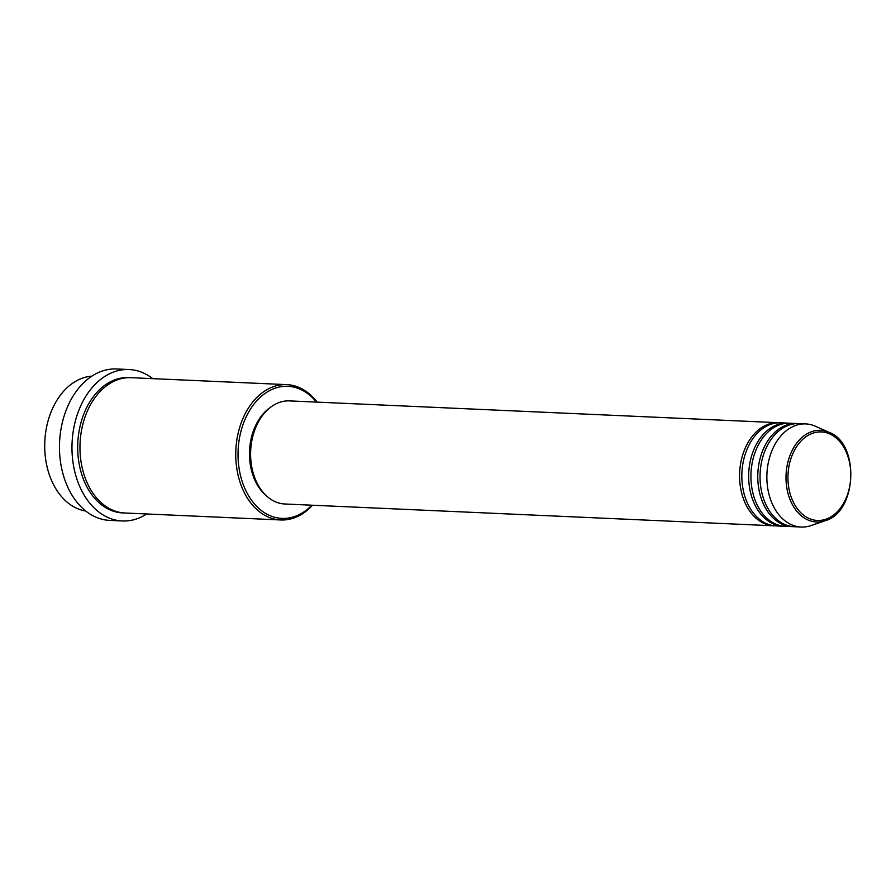 <?xml version="1.0" encoding="UTF-8"?>
<svg xmlns="http://www.w3.org/2000/svg" width="896" height="896" viewBox="0 0 896 896"><rect width="100%" height="100%" fill="white"/><g stroke="black" fill="none" stroke-linecap="round" stroke-linejoin="round"><path stroke-width="1.34" d="M774.995 525.84A51.598 36.557 -87.4 0 1 773.853 525.806A51.598 36.557 -87.4 0 1 772.643 525.728A51.598 36.557 -87.4 0 1 739.682 471.778A51.598 36.557 -87.4 0 1 778.456 422.71A51.598 36.557 -87.4 0 1 779.587 422.778M784.09 526.243A51.598 36.557 -87.4 0 1 782.947 526.221L776.126 525.907A51.598 36.557 -87.4 0 1 774.917 525.829A51.598 36.557 -87.4 0 1 741.955 471.878A51.598 36.557 -87.4 0 1 780.73 422.811L787.55 423.114A51.598 36.557 -87.4 0 1 788.693 423.192M782.947 526.221A51.598 36.557 -87.4 0 1 781.738 526.131A51.598 36.557 -87.4 0 1 748.776 472.181A51.598 36.557 -87.4 0 1 787.55 423.114M793.184 526.646A51.598 36.557 -87.4 0 1 792.053 526.624L785.232 526.322A51.598 36.557 -87.4 0 1 784.022 526.232A51.598 36.557 -87.4 0 1 751.05 472.282A51.598 36.557 -87.4 0 1 789.824 423.214L796.645 423.517A51.598 36.557 -87.4 0 1 797.787 423.595M792.053 526.624A51.598 36.557 -87.4 0 1 790.843 526.534A51.598 36.557 -87.4 0 1 757.882 472.584A51.598 36.557 -87.4 0 1 796.645 423.517M825.283 520.677L811.048 525.571A51.598 36.557 -87.4 0 1 801.147 527.027L794.326 526.725A51.598 36.557 -87.4 0 1 793.117 526.646A51.598 36.557 -87.4 0 1 760.155 472.685A51.598 36.557 -87.4 0 1 798.918 423.618L805.75 423.92A51.598 36.557 -87.4 0 1 806.96 424.01A51.598 36.557 -87.4 0 1 815.483 426.261L829.226 432.398C860.082 443.677 857.024 512.187 825.283 520.677A45.875 32.491 -87.4 0 1 815.405 521.909A45.875 32.491 -87.4 0 1 786.15 473.178A45.875 32.491 -87.4 0 1 821.643 430.394A45.875 32.491 -87.4 0 1 829.226 432.398M91.818 376.163A67.726 47.97 92.6 0 0 44.8 441.638A67.726 47.97 92.6 0 0 85.803 511.034M316.456 402.102A66.114 46.827 92.6 0 0 289.397 386.4A66.114 46.827 92.6 0 0 238.246 448.067A66.114 46.827 92.6 0 0 280.414 518.291A66.114 46.827 92.6 0 0 311.853 505.198M312.514 505.232A67.726 47.97 -87.4 0 1 280.75 519.96A67.726 47.97 -87.4 0 1 279.16 519.848A67.726 47.97 -87.4 0 1 235.894 449.042A67.726 47.97 -87.4 0 1 286.787 384.63A67.726 47.97 -87.4 0 1 288.378 384.742A67.726 47.97 -87.4 0 1 317.106 402.125M129.08 369.533L116.57 368.973A75.79 53.682 92.6 0 0 59.629 441.045A75.79 53.682 92.6 0 0 108.046 520.285A75.79 53.682 92.6 0 0 109.816 520.408L122.326 520.968A75.79 53.682 -87.4 0 1 120.546 520.845A75.79 53.682 -87.4 0 1 72.139 441.605A75.79 53.682 -87.4 0 1 129.08 369.533A75.79 53.682 -87.4 0 1 130.861 369.656A75.79 53.682 -87.4 0 1 152.79 378.661M280.75 519.96L124.958 513.005A67.726 47.97 -87.4 0 1 123.379 512.904A67.726 47.97 -87.4 0 1 80.114 442.086A67.726 47.97 -87.4 0 1 130.995 377.686L286.787 384.63M773.853 525.806L284.883 504A51.598 36.557 -87.4 0 1 283.674 503.922A51.598 36.557 -87.4 0 1 250.712 449.971A51.598 36.557 -87.4 0 1 289.475 400.893L778.456 422.71M266.045 495.466A49.986 35.414 -87.4 0 1 249.536 450.766A49.986 35.414 -87.4 0 1 269.965 407.725M801.147 527.027A51.598 36.557 -87.4 0 1 799.938 526.949A51.598 36.557 -87.4 0 1 766.976 472.998A51.598 36.557 -87.4 0 1 805.75 423.92M146.754 513.979A75.79 53.682 -87.4 0 1 122.326 520.968M822.382 431.984A44.318 31.394 92.6 0 0 788.088 473.323A44.318 31.394 92.6 0 0 816.357 520.386A44.318 31.394 92.6 0 0 850.64 479.058A44.318 31.394 92.6 0 0 822.382 431.984M123.827 512.938A67.726 47.97 -87.4 0 1 121.094 512.803A67.726 47.97 -87.4 0 1 77.885 441.19A67.726 47.97 -87.4 0 1 129.864 377.653"/></g></svg>
